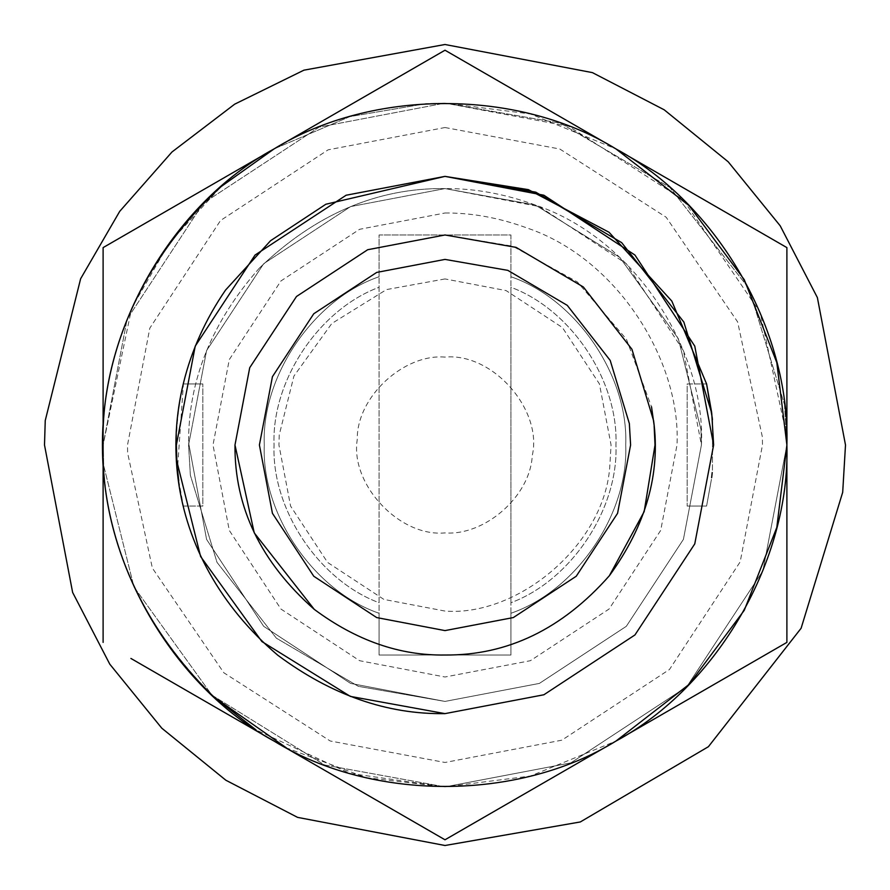 <?xml version="1.0" encoding="UTF-8"?>
<svg xmlns="http://www.w3.org/2000/svg" width="890" height="890" viewBox="0 0 890 890"><rect width="100%" height="100%" fill="white"/><g stroke="black" fill="none" stroke-linecap="round" stroke-linejoin="round"><path stroke-width="0.67" stroke-dasharray="4.45 3.34" d="M445 357.09C403.804 353.619 356.512 396.984 357.246 439.638C350.015 483.926 399.109 537.215 445 532.91C484.171 535.969 530.218 496.932 532.298 455.38C542.689 410.157 493.138 352.596 445 357.09M445 278.937L386.494 289.584L331.803 323.504L293.923 376.07L279.249 434.865L278.937 445L290.596 506.121L327.576 562.424L383.879 599.404L445 611.063C518.992 616.837 605.979 543.089 609.895 464.602L611.063 445L599.404 383.879L562.424 327.576L506.121 290.596L445 278.937M842.697 492.27L845.5 445L817.376 297.583L780.219 225.838L728.198 161.802L664.163 109.782L592.417 72.624L445 44.5M45.245 420.547L44.5 445L72.624 592.417L109.782 664.163L161.802 728.198L225.838 780.219L297.583 817.376L445 845.5M510.938 602.719L510.938 287.281C571.124 309.609 618.561 380.864 615.947 445C618.561 509.136 571.124 580.391 510.938 602.719L510.938 287.281C571.124 309.609 618.561 380.864 615.947 445C618.561 509.136 571.124 580.391 510.938 602.719M706.593 383.946L687.18 383.946L687.18 506.054L687.18 383.946L706.593 383.946L711.755 413.294L713.624 445L694.767 543.879L634.948 634.948L543.879 694.767L445 713.624L350.36 696.403L261.882 641.545L200.606 556.506L176.876 461.398L176.376 445L195.233 346.121L255.052 255.052L346.121 195.233L445 176.376L543.879 195.233L634.948 255.052L694.767 346.121L713.624 445L694.767 543.879L634.948 634.948L543.879 694.767L445 713.624L350.36 696.403L261.882 641.545L200.606 556.506L176.876 461.398L176.376 445L195.233 346.121L255.052 255.052L346.121 195.233L445 176.376L325.829 204.255L270.582 240.701L225.548 290.073C145.014 407.453 162.481 557.196 277.78 655.229C331.336 695.046 387.083 714.514 445 713.624L350.36 696.403L261.882 641.545L200.606 556.506L176.876 461.398M711.755 413.294L713.624 445L694.767 543.879L634.948 634.948L543.879 694.767L445 713.624L543.879 694.767L634.948 634.948L694.767 543.879L713.624 445L711.755 413.294M784.502 404.65L786.894 445L762.886 570.846L686.757 686.757L570.846 762.886L445 786.894L324.55 764.966L211.942 695.146L133.956 586.922L103.752 465.87L103.107 445L127.114 319.154L203.243 203.243L319.154 127.114L445 103.107L560.5 123.209L669.847 187.445L749.002 288.56L784.502 404.65L786.894 445L762.886 570.846L686.757 686.757L570.846 762.886L445 786.894L324.55 764.966L211.942 695.146L133.956 586.922L103.752 465.87L103.107 445L127.114 319.154L203.243 203.243L319.154 127.114L445 103.107L560.5 123.209L669.847 187.445L749.002 288.56L784.502 404.65M130.908 658.444L274.053 741.081C172.705 686.468 99.736 560.077 103.107 445L103.107 642.391M103.107 445C99.736 329.923 172.705 203.532 274.053 148.919L103.107 247.609L103.107 445M615.947 148.919L445 50.218L274.053 148.919C372.031 88.455 517.969 88.455 615.947 148.919C717.296 203.532 790.264 329.923 786.894 445L786.894 247.609L615.947 148.919L530.418 113.953L445 103.107L568.61 126.235L683.186 199.727L760.16 312.468L786.782 436.411L786.894 445L762.886 570.846L686.757 686.757L570.846 762.886L445 786.894L366.046 777.649L286.369 747.856M615.947 741.081C517.969 801.545 372.031 801.545 274.053 741.081L445 839.782L786.894 642.391L786.894 445C790.264 560.077 717.296 686.468 615.947 741.081L530.418 776.047L445 786.894L349.926 773.41L256.075 729.945M609.361 575.741L609.361 575.741C562.18 629.119 507.4 655.541 445 655.018C399.721 655.707 356.134 640.489 314.259 609.361M445 234.982L512.573 246.152L577.376 281.952L626.427 339.201L651.513 406.786M654.017 424.508L654.128 425.665M706.593 506.054L711.433 479.298L706.593 506.054L687.18 506.054L706.593 506.054M712.445 470.243L712.523 420.703L712.445 470.243M712.445 419.757L712.3 418.345M711.633 412.326L712.211 417.432M712.211 472.568L711.633 477.674M183.407 506.054L202.82 506.054L202.82 383.946L202.82 506.054L183.407 506.054C174.051 465.348 174.051 424.652 183.407 383.946L177.466 469.219M178.734 480.578L183.296 505.598M510.938 276.745C576.286 299.174 628.674 375.969 625.715 445C628.674 514.031 576.286 590.827 510.938 613.255L510.938 655.018L510.938 613.255C576.286 590.827 628.674 514.031 625.715 445C628.674 375.969 576.286 299.174 510.938 276.745L510.938 234.982L379.062 234.982L379.062 276.745C313.714 299.174 261.326 375.969 264.286 445C261.326 514.031 313.714 590.827 379.062 613.255L379.062 655.018L510.938 655.018L510.938 234.982L379.062 234.982L379.062 276.745C313.714 299.174 261.326 375.969 264.286 445C261.326 514.031 313.714 590.827 379.062 613.255L379.062 655.018L510.938 655.018L510.938 234.982L379.062 234.982L379.062 655.018L510.938 655.018L379.062 655.018L379.062 234.982L510.938 234.982L510.938 276.745C576.286 299.174 628.674 375.969 625.715 445C628.674 514.031 576.286 590.827 510.938 613.255C576.286 590.827 628.674 514.031 625.715 445C628.674 375.969 576.286 299.174 510.938 276.745M183.407 383.946L202.82 383.946L183.407 383.946M445 188.58L535.335 205.023L619.796 257.388L678.28 338.556L700.942 429.347L701.42 445L683.409 539.385L626.315 626.315L539.385 683.409L445 701.42L358.381 686.346L276.367 638.163L217.004 562.335L190.371 475.271L188.58 445L206.58 350.616L263.685 263.685L350.616 206.591L445 188.58L535.335 205.023L619.796 257.388L678.28 338.556L700.942 429.347L701.42 445L683.409 539.385L626.315 626.315L539.385 683.409L445 701.42L358.381 686.346L276.367 638.163L217.004 562.335L190.371 475.271L188.58 445L206.58 350.616L263.685 263.685L350.616 206.591L445 188.58C377.304 187.723 315.405 214.256 259.313 268.168C315.405 214.256 377.304 187.723 445 188.58L539.385 206.591L626.315 263.685L683.409 350.616L701.42 445L683.409 539.385L626.315 626.315L539.385 683.409L445 701.42L350.616 683.409L263.685 626.315L206.58 539.385L188.591 442.764L206.58 539.385L263.685 626.315L350.616 683.409L445 701.42L539.385 683.409L626.315 626.315L683.409 539.385L701.42 445C706.048 352.729 635.938 238.887 535.591 205.123C504.675 193.831 474.481 188.324 445 188.58M274.142 148.864L349.859 116.612L426.299 103.618L445 103.107L426.332 103.618L349.859 116.612L274.142 148.864M214.023 697.07C141.454 624.724 104.519 543.567 103.218 453.589L103.107 445L131.675 308.196L169.289 242.837L221.287 186.466M379.062 287.281L379.062 602.719C318.876 580.391 271.439 509.136 274.053 445C271.439 380.864 318.876 309.609 379.062 287.281L379.062 602.719C318.876 580.391 271.439 509.136 274.053 445C271.439 380.864 318.876 309.609 379.062 287.281M259.313 268.168C211.864 322.035 188.291 380.23 188.591 442.764C188.291 380.23 211.864 322.035 259.313 268.168M379.062 613.255C313.714 590.827 261.326 514.031 264.286 445C261.326 375.969 313.714 299.174 379.062 276.745C313.714 299.174 261.326 375.969 264.286 445C261.326 514.031 313.714 590.827 379.062 613.255M445 127.526L559.788 149.008L666.176 217.249L737.643 321.935L762.374 437.023L762.474 445L740.18 561.857L669.48 669.48L561.857 740.18L445 762.474L330.212 740.992L223.824 672.751L152.357 568.065L127.626 452.977L127.526 445L149.82 328.143L220.52 220.52L328.143 149.82L445 127.526M445 212.999C471.678 212.766 498.99 217.761 526.969 227.962C617.76 258.523 681.184 361.518 677.001 445L660.703 530.395L609.049 609.049L530.395 660.703L445 677.001L359.605 660.703L280.951 609.049L229.286 530.395L212.999 445L229.286 359.605L280.951 280.951L359.605 229.297L445 212.999"/><path stroke-width="1.33" d="M445 44.5L303.902 70.177L234.693 104.163L171.993 151.979L119.705 211.375L80.634 278.748L45.245 420.547L44.5 445L72.624 592.417L109.782 664.163L161.802 728.198L225.838 780.219L297.583 817.376L445 845.5L580.302 821.96L708.395 746.71L801.111 628.262L842.697 492.27L845.5 445L817.376 297.583L780.219 225.838L728.198 161.802L664.163 109.782L592.417 72.624L445 44.5L303.902 70.177L234.693 104.163L171.993 151.979L119.705 211.375L80.634 278.748L45.245 420.547M445 845.5L580.302 821.96L708.395 746.71L801.111 628.262L842.697 492.27M176.876 461.398L176.376 445L195.233 346.121L255.052 255.052L346.121 195.233L445 176.376L535.747 192.162L621.665 242.636L683.854 322.08L711.755 413.294L713.624 445L694.767 543.879L634.948 634.948L543.879 694.767L445 713.624L350.36 696.403L261.882 641.545L200.606 556.506L176.876 461.398L176.376 445L195.233 346.121L255.052 255.052L346.121 195.233L445 176.376L528.393 189.648L609.027 232.268L671.85 301.12L706.593 383.946L711.633 412.326M445 176.376L535.747 192.162L621.665 242.636L683.854 322.08L711.755 413.294L683.854 322.08L621.665 242.636L535.747 192.162L445 176.376L543.879 195.233L634.948 255.052L694.767 346.121L713.624 445L694.767 543.879L634.948 634.948L543.879 694.767L445 713.624C387.083 714.514 331.336 695.046 277.78 655.229C162.481 557.196 145.014 407.453 225.548 290.073L270.582 240.701L325.829 204.255L445 176.376M103.107 642.391L103.107 247.609L445 50.218L786.894 247.609L786.894 642.391L445 839.782L274.053 741.081C172.705 686.468 99.736 560.077 103.107 445C99.736 329.923 172.705 203.532 274.053 148.919C372.031 88.455 517.969 88.455 615.947 148.919C717.296 203.532 790.264 329.923 786.894 445C790.264 560.077 717.296 686.468 615.947 741.081C517.969 801.545 372.031 801.545 274.053 741.081L130.908 658.444M314.259 609.361C260.881 562.18 234.459 507.4 234.982 445L249.723 367.692L296.492 296.492L367.692 249.723L445 234.982L516.089 247.376L583.351 286.992L631.944 349.292L653.616 420.748C660.692 473.769 645.94 525.434 609.361 575.741C562.18 629.119 507.4 655.541 445 655.018C399.721 655.707 356.134 640.489 314.259 609.361L254.251 532.876L234.982 445L249.723 367.692L296.492 296.492L367.692 249.723L445 234.982M651.513 406.786L654.017 424.508M654.128 425.665L655.018 445L644.171 511.628L609.361 575.741M711.633 477.674L712.211 472.568M712.211 417.432L712.445 419.757M712.3 418.345L706.593 383.946M177.466 469.219L178.734 480.578M221.287 186.466L274.142 148.864L221.287 186.466C65.415 329.356 62.689 550.832 214.023 697.07L286.369 747.856M615.947 148.919L689.071 205.59L744.263 279.683L776.803 362.553L786.894 445L776.803 527.447L744.263 610.317L689.071 684.41L615.947 741.081M256.075 729.945L214.023 697.07M629.352 423.573L630.598 445L617.571 513.319L576.242 576.242L513.319 617.571L445 630.598L376.681 617.571L313.758 576.242L272.429 513.319L259.402 445L272.429 376.681L313.758 313.758L376.681 272.429L445 259.402L507.823 270.36L567.264 305.359L610.206 360.428L629.352 423.573"/></g></svg>
